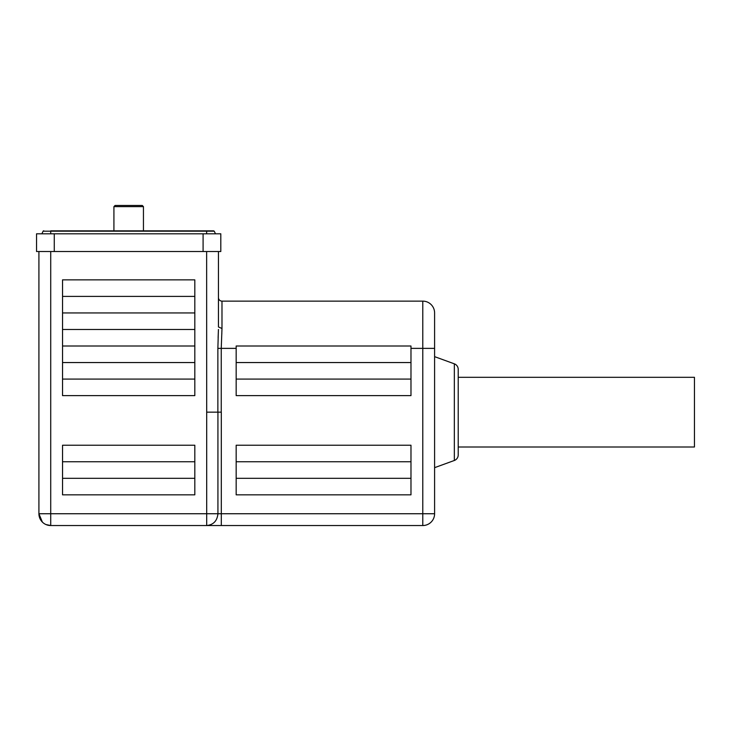 <?xml version="1.0" encoding="UTF-8"?>
<svg xmlns="http://www.w3.org/2000/svg" width="731" height="731" viewBox="0 0 731 731"><rect width="100%" height="100%" fill="white"/><g stroke="black" fill="none" stroke-linecap="round" stroke-linejoin="round"><path stroke-width="1.1" d="M458.218 369.374L458.218 454.938L458.218 446.997L694.45 446.997L694.45 377.315L458.218 377.315L458.218 369.374A5.903 5.903 0 0 0 454.335 363.828L434.598 356.646M458.218 454.938A5.903 5.903 0 0 1 454.335 460.484L434.598 467.666M217.929 412.156L217.929 513.738L206.69 513.738L206.69 412.156L221.301 412.156L221.301 513.738L217.929 513.738C217.217 520.856 213.47 524.794 206.69 525.543L206.69 513.738L50.722 513.738L50.722 525.543L45.971 524.547M458.218 377.315L458.218 446.997M113.917 206.635L115.096 205.457L142.262 205.457L143.44 206.635L113.917 206.635L113.917 230.85M143.44 206.635L143.44 230.85M221.986 301.126L221.986 328.475L218.45 326.985L218.45 297.581A3.545 3.545 0 0 0 221.986 301.126L422.783 301.126A11.815 11.815 0 0 1 434.598 312.941L434.598 513.738L422.783 513.738L422.783 525.543A11.815 11.815 0 0 0 434.598 513.738A11.815 11.815 0 0 1 422.783 525.543L206.69 525.543L221.301 525.543L221.301 513.738L422.783 513.738L422.783 348.376L434.598 348.376M221.986 328.475L221.246 348.376L236.168 348.376L236.168 346.01L410.977 346.01L410.977 395.617L236.168 395.617L236.168 348.376M221.804 334.195L221.84 333.446M236.168 445.225L410.977 445.225L410.977 494.832L236.168 494.832L236.168 445.225M218.414 329.471L217.875 348.376L221.246 348.376L221.246 412.156M218.121 337.612L218.322 332.541M50.722 525.543A11.815 11.815 0 0 1 42.371 522.089A11.815 11.815 0 0 0 50.722 525.543L206.69 525.543M218.45 326.985L218.45 251.519L218.45 326.985M50.722 251.519L50.722 513.738L38.917 513.738A11.815 11.815 0 0 0 42.371 522.089L38.917 513.738L38.917 251.519M194.821 494.832L62.537 494.832L62.537 445.225L194.821 445.225L194.821 494.832M62.537 279.863L194.821 279.863L194.821 395.617L62.537 395.617L62.537 279.863M54.268 251.519L36.55 251.519L36.55 233.801L220.808 233.801L220.808 251.519L54.268 251.519L54.268 233.801M410.977 362.549L236.168 362.549M410.977 461.764L236.168 461.764M236.168 478.302L410.977 478.302M236.168 379.087L410.977 379.087M62.537 478.302L194.821 478.302M194.821 461.764L62.537 461.764M194.821 296.402L62.537 296.402M62.537 379.087L194.821 379.087M41.886 233.801L43.102 231.188A0.594 0.594 0 0 1 44.171 231.188A0.594 0.594 0 0 0 43.102 231.188L50.722 231.188L50.722 233.801M213.187 231.188L214.256 231.188L213.187 231.188L214.256 231.188L215.471 233.801L214.256 231.188L206.635 231.188L206.635 233.801M194.821 312.941L62.537 312.941M62.537 362.549L194.821 362.549M194.821 329.471L62.537 329.471M62.537 346.01L194.821 346.01M454.335 363.828L454.335 460.484M422.783 301.126L422.783 348.376L410.977 348.376M42.371 522.089L38.917 513.738A11.815 11.815 0 0 0 42.371 522.089M217.875 412.156L217.875 348.376M206.69 412.156L206.635 251.519M203.09 251.519L203.09 233.801M206.635 231.188L50.722 231.188M50.722 230.85L213.726 230.85"/></g></svg>
